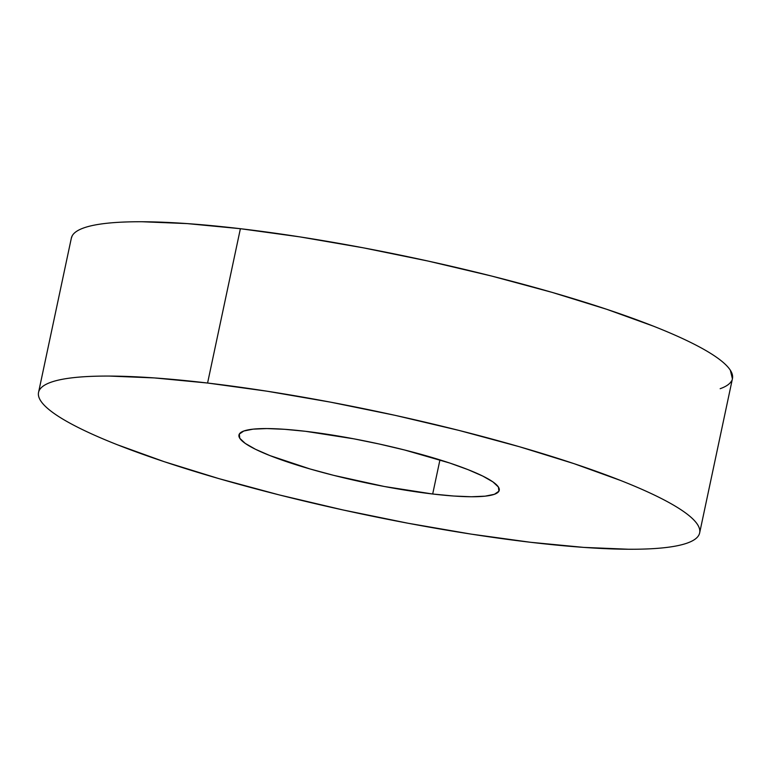 <?xml version="1.0" encoding="UTF-8"?>
<svg xmlns="http://www.w3.org/2000/svg" width="771" height="771" viewBox="0 0 771 771"><rect width="100%" height="100%" fill="white"/><g stroke="black" fill="none" stroke-linecap="round" stroke-linejoin="round"><path stroke-width="1.16" d="M699.644 532.925L732.45 378.6A337.929 51.744 -168 0 0 573.797 298.811A337.929 51.744 -168 0 0 240.388 228.708L207.582 383.033A337.929 51.744 12 0 1 540.991 453.136A337.929 51.744 12 0 1 699.644 532.925A337.929 51.744 12 0 1 530.612 542.292A337.929 51.744 12 0 1 197.203 472.189A337.929 51.744 12 0 1 38.55 392.4A337.929 51.744 12 0 1 207.582 383.033L240.388 228.708L187.189 223.6L142.24 221.749C128.786 221.691 117.134 222.183 107.265 223.224C97.406 224.274 89.523 225.855 83.625 227.975C77.717 230.095 73.91 232.707 72.204 235.81L71.317 238.268M432.685 494.009A133.046 20.374 12 0 1 301.422 466.416A133.046 20.374 12 0 1 238.962 434.998A133.046 20.374 12 0 1 305.509 431.307A133.046 20.374 12 0 1 436.772 458.909A133.046 20.374 12 0 1 499.232 490.327A133.046 20.374 12 0 1 432.685 494.009L439.942 459.882L432.685 494.009L453.627 496.023L471.332 496.755L485.094 496.167L494.404 494.298L498.904 491.214L498.403 487.031L492.948 481.914L482.723 476.054L468.132 469.684L449.744 463.034L404.476 449.965L379.351 444.038L353.831 438.824L305.509 431.307L284.566 429.302L266.872 428.57L253.1 429.148L243.79 431.018L239.299 434.112L239.791 438.294L245.255 443.412L255.471 449.271L270.062 455.642L309.952 468.941L333.718 475.36L384.363 486.501L432.685 494.009M720.181 388.7C726.08 386.589 729.886 383.977 731.602 380.864M732.411 378.763L730.339 370.244C727.795 366.264 723.169 361.936 716.471 357.243C709.763 352.549 701.109 347.586 690.508 342.363C679.897 337.129 667.551 331.732 653.451 326.172L606.729 309.296L552.132 292.382L491.763 276.085L427.944 261.032L363.122 247.79L299.794 236.87L240.388 228.708A337.929 51.744 -168 0 0 71.356 238.075L38.55 392.4M530.612 542.292L471.206 534.13L407.878 523.21L343.056 509.968L279.237 494.915L218.868 478.618L164.271 461.704L117.549 444.828C103.449 439.268 91.103 433.871 80.492 428.637C69.891 423.414 61.237 418.451 54.529 413.757C47.831 409.064 43.205 404.736 40.661 400.756C38.107 396.786 37.692 393.239 39.398 390.136C41.114 387.023 44.92 384.411 50.819 382.3C56.717 380.18 64.6 378.6 74.469 377.549C84.328 376.499 95.989 376.007 109.434 376.075L154.383 377.925L207.582 383.033L266.997 391.196L330.325 402.115L395.147 415.347L458.967 430.411L519.336 446.708L573.923 463.622L620.645 480.497C634.745 486.058 647.1 491.455 657.702 496.678C668.303 501.911 676.957 506.875 683.665 511.568C690.373 516.252 694.999 520.589 697.543 524.569C700.087 528.54 700.502 532.086 698.796 535.19C697.09 538.293 693.283 540.905 687.375 543.025C681.477 545.145 673.594 546.726 663.735 547.776C653.866 548.817 642.214 549.309 628.76 549.251L583.811 547.4L530.612 542.292"/></g></svg>
